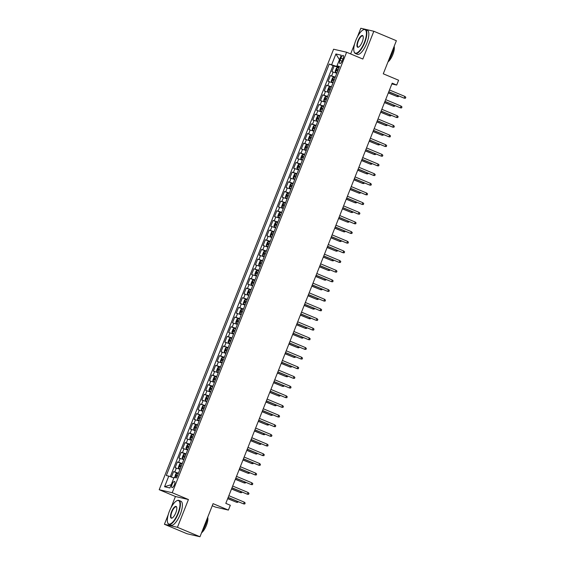 <?xml version="1.0" encoding="UTF-8"?>
<svg xmlns="http://www.w3.org/2000/svg" width="565" height="565" viewBox="0 0 565 565"><rect width="100%" height="100%" fill="white"/><g stroke="black" fill="none" stroke-linecap="round" stroke-linejoin="round"><path stroke-width="0.85" d="M174.394 484.791A3.326 1.144 -67.3 0 0 174.55 481.458A3.326 1.144 -67.3 0 0 172.141 484.269A3.326 1.144 -67.3 0 0 171.979 487.602A3.326 1.144 -67.3 0 0 174.394 484.791M212.249 505.753L215.392 507.073L228.401 510.089L230.315 505.258L225.809 503.373L392.181 83.168L396.686 85.061L398.6 80.23L383.275 73.803L396.376 40.715L373.832 31.266L360.823 28.25L357.384 36.937M168.179 514.821L164.429 524.285L186.966 533.734L199.982 536.75L177.445 527.3L188.435 499.531L172.212 492.722L159.196 489.707L175.425 496.508L170.934 507.857M172.212 492.722L346.613 52.234L333.604 49.219L159.196 489.707M354.629 43.901L350.653 53.929M164.429 524.285L177.445 527.3M336.797 73.245L331.902 71.684L334.197 65.886L338.922 67.871M335.264 77.108L330.377 75.548L335.102 77.525M330.377 75.548L328.081 81.346L332.969 82.907M329.148 92.568L324.254 91L326.549 85.209L331.274 87.187M325.32 102.23L320.433 100.662L322.728 94.864L327.453 96.848M321.499 111.884L316.605 110.323L318.9 104.525L323.625 106.51M317.671 121.546L312.784 119.985L315.079 114.187L319.804 116.164M313.85 131.207L308.956 129.639L311.251 123.848L315.976 125.826M310.023 140.869L305.135 139.301L307.431 133.502L312.155 135.487M306.202 150.523L301.307 148.962L303.603 143.164L308.328 145.149M302.374 160.185L297.487 158.624L299.775 152.825L304.507 154.81M298.553 169.846L293.659 168.278L295.954 162.487L300.679 164.464M294.725 179.508L289.838 177.94L292.126 172.141L296.858 174.126M290.897 189.162L286.01 187.601L288.305 181.803L293.03 183.787M287.077 198.823L282.182 197.263L284.478 191.464L289.202 193.449M283.249 208.485L278.361 206.917L280.657 201.126L285.382 203.103M279.428 218.147L274.534 216.579L276.829 210.787L281.554 212.765M275.6 227.801L270.713 226.24L273.008 220.442L277.733 222.426M271.779 237.462L266.885 235.902L269.18 230.103L273.905 232.088M267.951 247.124L263.064 245.556L265.359 239.765L270.084 241.742M264.13 256.785L259.236 255.218L261.531 249.426L266.256 251.404M260.303 266.447L255.415 264.879L257.711 259.081L262.435 261.065M256.482 276.101L251.587 274.541L253.883 268.742L258.608 270.727M252.654 285.763L247.767 284.202L250.062 278.404L254.787 280.381M248.833 295.424L243.939 293.856L246.234 288.065L250.959 290.043M245.005 305.086L240.118 303.518L242.406 297.72L247.138 299.704M241.177 314.74L236.29 313.18L238.585 307.381L243.31 309.366M237.357 324.402L232.462 322.841L234.757 317.043L239.482 319.027M233.529 334.063L228.641 332.495L230.937 326.704L235.662 328.682M229.708 343.725L224.814 342.157L227.109 336.359L231.834 338.343M225.88 353.379L220.993 351.818L223.288 346.02L228.013 348.005M222.059 363.041L217.165 361.48L219.46 355.682L224.185 357.666M218.231 372.702L213.344 371.134L215.639 365.343L220.364 367.321M214.41 382.364L209.516 380.796L211.811 375.005L216.536 376.982M210.583 392.018L205.695 390.457L207.991 384.659L212.715 386.644M206.762 401.68L201.867 400.119L204.163 394.321L208.888 396.305M202.934 411.341L198.047 409.773L200.342 403.982L205.067 405.96M199.113 421.003L194.219 419.435L196.514 413.644L201.239 415.621M195.285 430.664L190.398 429.096L192.686 423.298L197.418 425.283M191.464 440.319L186.57 438.758L188.865 432.959L193.59 434.944M187.637 449.98L182.742 448.419L185.038 442.621L189.769 444.599M183.809 459.642L178.921 458.074L181.217 452.283L185.941 454.26M179.988 469.303L175.094 467.735L177.389 461.937L182.114 463.922M340.879 58.181L340.038 60.307A3.228 1.102 -67.3 0 0 339.883 63.534A3.228 1.102 -67.3 0 0 342.221 60.815L343.061 58.689A3.228 1.102 -67.3 0 0 343.216 55.462A3.228 1.102 -67.3 0 0 340.879 58.181L342.92 59.042M339.466 59.706L336.712 66.437L329.233 64.029L166.308 475.532L168.773 476.104L164.563 486.733L169.91 487.969L174.112 477.347L176.577 477.919L339.501 66.409L337.044 65.837L339.254 67.03M331.697 64.594L335.907 53.972L341.246 55.208L337.044 65.837M334.197 65.886L333.025 65.611L170.277 476.662M178.455 473.166L173.568 471.598L171.4 477.072M177.389 461.937L182.283 463.505M181.217 452.283L186.104 453.843M185.038 442.621L189.932 444.182M188.865 432.959L193.753 434.527M192.686 423.298L197.581 424.866M196.514 413.644L201.408 415.204M200.342 403.982L205.229 405.543M204.163 394.321L209.057 395.888M207.991 384.659L212.878 386.227M211.811 375.005L216.706 376.565M215.639 365.343L220.527 366.904M219.46 355.682L224.354 357.25M223.288 346.02L228.175 347.588M227.109 336.359L232.003 337.927M230.937 326.704L235.824 328.265M234.757 317.043L239.652 318.603M238.585 307.381L243.473 308.949M242.406 297.72L247.301 299.288M246.234 288.065L251.121 289.626M250.062 278.404L254.949 279.965M253.883 268.742L258.777 270.31M257.711 259.081L262.598 260.649M261.531 249.426L266.426 250.987M265.359 239.765L270.247 241.326M269.18 230.103L274.074 231.671M273.008 220.442L277.895 222.01M276.829 210.787L281.723 212.348M280.657 201.126L285.544 202.687M284.478 191.464L289.372 193.032M288.305 181.803L293.193 183.371M292.126 172.141L297.021 173.709M295.954 162.487L300.841 164.048M299.775 152.825L304.669 154.386M303.603 143.164L308.497 144.732M307.431 133.502L312.318 135.07M311.251 123.848L316.146 125.409M315.079 114.187L319.967 115.747M318.9 104.525L323.794 106.093M322.728 94.864L327.615 96.431M326.549 85.209L331.443 86.77M339.099 67.433L336.712 66.437M228.401 510.089L213.076 503.662L199.982 536.75M346.613 52.234L362.836 59.042L373.832 31.266M391.87 83.945L396.686 85.061M339.473 59.692L335.907 53.972M173.865 477.976L171.195 484.728M333.025 65.611L329.233 64.029M173.568 471.598L178.293 473.583M168.773 476.104L173.78 477.941M164.563 486.733L171.103 484.706M188.435 499.531L175.425 496.508M388.755 91.812L404.236 98.183L388.798 91.714M404.921 96.446L405.804 97.293L405.416 98.261L404.236 98.183L404.921 96.446L389.483 89.976M338.88 67.984L337.411 67.496L336.323 68.301L335.179 71.197L335.497 72.327L336.966 72.814M335.497 72.327L336.938 72.899M338.153 69.82L337.058 69.439L336.599 70.597L337.693 70.978M388.31 92.942L397.202 96.551L388.346 92.844M398.65 95.958L398.389 96.629L397.202 96.551L397.612 95.527M364.397 42.368A12.691 4.351 -67.3 0 0 363.21 29.86A12.691 4.351 -67.3 0 0 355.816 40.376A12.691 4.351 -67.3 0 0 354.071 51.662A12.691 4.351 -67.3 0 0 364.397 42.368M363.38 29.776A13.009 4.456 112.7 0 1 363.556 29.691A13.009 4.456 112.7 0 1 365.407 29.493A13.009 4.456 112.7 0 1 364.771 42.502A13.009 4.456 112.7 0 1 355.343 53.477A13.009 4.456 112.7 0 1 354.191 52.022A13.009 4.456 112.7 0 1 354.135 51.839M362.25 41.867A6.349 2.175 112.7 0 1 358.549 47.128A6.349 2.175 112.7 0 1 357.956 40.871A6.349 2.175 112.7 0 1 363.118 36.231A6.349 2.175 112.7 0 1 362.25 41.867M363.175 36.421A6.038 2.069 -67.3 0 0 362.709 35.92A6.038 2.069 -67.3 0 0 358.337 41.012A6.038 2.069 -67.3 0 0 358.041 47.05A6.038 2.069 -67.3 0 0 358.726 47.029M393.932 46.881A13.009 4.456 112.7 0 1 391.997 53.922A13.009 4.456 112.7 0 1 388.501 60.596M394.158 46.302A9.365 3.206 112.7 0 1 392.837 54.501A9.365 3.206 112.7 0 1 387.993 61.889M365.407 29.493L367.384 30.319A13.009 4.456 112.7 0 1 366.756 43.336A13.009 4.456 112.7 0 1 357.327 54.311L355.343 53.477M177.947 513.281A12.691 4.351 -67.3 0 0 176.76 500.774A12.691 4.351 -67.3 0 0 169.366 511.297A12.691 4.351 -67.3 0 0 167.621 522.576A12.691 4.351 -67.3 0 0 177.947 513.281M176.937 500.696A13.009 4.456 112.7 0 1 177.106 500.604A13.009 4.456 112.7 0 1 178.957 500.406A13.009 4.456 112.7 0 1 178.321 513.423A13.009 4.456 112.7 0 1 168.893 524.398A13.009 4.456 112.7 0 1 167.741 522.943A13.009 4.456 112.7 0 1 167.685 522.752M175.8 512.787A6.349 2.175 112.7 0 1 172.099 518.048A6.349 2.175 112.7 0 1 171.513 511.791A6.349 2.175 112.7 0 1 176.668 507.144A6.349 2.175 112.7 0 1 175.8 512.787M176.725 507.342A6.038 2.069 -67.3 0 0 176.259 506.833A6.038 2.069 -67.3 0 0 171.887 511.932A6.038 2.069 -67.3 0 0 171.591 517.971A6.038 2.069 -67.3 0 0 172.276 517.95M207.482 517.794A13.009 4.456 112.7 0 1 205.547 524.836A13.009 4.456 112.7 0 1 202.051 531.517M207.715 517.222A9.365 3.206 112.7 0 1 206.387 525.422A9.365 3.206 112.7 0 1 201.543 532.802M178.957 500.406L180.934 501.24A13.009 4.456 112.7 0 1 180.306 514.256A13.009 4.456 112.7 0 1 170.877 525.231L168.893 524.398M384.935 101.474L400.408 107.844L384.97 101.375M401.101 106.107L401.976 106.955L401.595 107.915L400.408 107.844L401.101 106.107L385.662 99.631M381.107 111.136L396.588 117.506L381.149 111.03M397.273 115.769L398.148 116.609L397.767 117.576L396.588 117.506L397.273 115.769L381.834 109.292M377.286 120.79L392.76 127.167L377.321 120.691M393.452 125.423L394.328 126.27L393.946 127.238L392.76 127.167L393.452 125.423L378.013 118.954M373.458 130.451L388.939 136.822L373.5 130.353M389.624 135.084L390.5 135.932L390.118 136.9L388.939 136.822L389.624 135.084L374.185 128.615M335.052 77.645L333.59 77.158L332.503 77.956L331.351 80.859L331.676 81.989L333.145 82.476M331.676 81.989L333.11 82.554M334.325 79.481L333.237 79.1L332.778 80.258L333.866 80.64M384.483 102.604L393.374 106.213L384.525 102.505M394.822 105.62L394.561 106.284L393.374 106.213L393.784 105.182M331.231 87.307L329.762 86.819L328.675 87.617L327.531 90.52L327.848 91.643L329.317 92.137M327.848 91.643L329.282 92.215M330.504 89.143L329.409 88.762L328.95 89.92L330.045 90.301M380.662 112.266L389.553 115.874L380.697 112.16M391.001 115.281L390.733 115.945L389.553 115.874L389.956 114.843M327.403 96.968L325.941 96.474L324.854 97.279L323.703 100.175L324.028 101.305L325.489 101.792M324.028 101.305L325.461 101.877M326.676 98.797L325.588 98.416L325.129 99.581L326.217 99.963M376.834 121.927L385.726 125.536L376.876 121.821M387.173 124.943L386.912 125.607L385.726 125.536L386.135 124.505M323.583 106.623L322.114 106.135L321.026 106.94L319.882 109.836L320.2 110.966L321.669 111.453M320.2 110.966L321.633 111.538M322.855 108.459L321.76 108.077L321.301 109.236L322.396 109.617M373.013 131.581L381.905 135.19L373.048 131.483M383.352 134.604L383.084 135.268L381.905 135.19L382.307 134.166M369.63 140.113L385.111 146.483L369.672 140.014M385.796 144.746L386.679 145.593L386.298 146.554L385.111 146.483L385.796 144.746L370.365 138.27M319.755 116.284L318.286 115.797L317.205 116.602L316.054 119.498L316.379 120.628L317.841 121.115M316.379 120.628L317.812 121.2M319.027 118.12L317.94 117.739L317.481 118.897L318.568 119.279M369.185 141.243L378.077 144.852L369.227 141.144M379.525 144.259L379.263 144.923L378.077 144.852L378.486 143.828M365.809 149.774L381.283 156.145L365.852 149.668M381.975 154.407L382.851 155.248L382.47 156.215L381.283 156.145L381.975 154.407L366.537 147.931M315.934 125.946L314.465 125.458L313.377 126.256L312.233 129.159L312.551 130.289L314.02 130.776M312.551 130.289L313.985 130.854M315.206 127.782L314.112 127.4L313.653 128.559L314.747 128.94M365.364 150.904L374.256 154.513L365.4 150.799M375.704 153.92L375.435 154.584L374.256 154.513L374.659 153.482M361.981 159.436L377.462 165.806L362.024 159.33M378.147 164.062L379.03 164.909L378.649 165.877L377.462 165.806L378.147 164.062L362.716 157.593M312.106 135.607L310.637 135.113L309.556 135.918L308.405 138.813L308.73 139.943L310.192 140.431M308.73 139.943L310.164 140.516M311.379 137.436L310.291 137.062L309.832 138.22L310.92 138.602M361.536 160.566L370.428 164.175L361.579 160.46M371.876 163.582L371.615 164.246L370.428 164.175L370.838 163.144M358.161 169.09L373.635 175.461L358.203 168.992M374.327 173.723L375.202 174.571L374.821 175.538L373.635 175.461L374.327 173.723L358.888 167.254M308.285 145.262L306.816 144.774L305.729 145.579L304.584 148.475L304.902 149.605L306.371 150.092M304.902 149.605L306.336 150.177M307.558 147.098L306.463 146.716L306.004 147.875L307.099 148.256M357.709 170.22L366.607 173.829L357.751 170.121M368.055 173.243L367.787 173.907L366.607 173.829L367.01 172.805M354.333 178.752L369.814 185.122L354.375 178.653M370.499 183.385L371.382 184.232L371 185.193L369.814 185.122L370.499 183.385L355.067 176.909M350.512 188.413L365.986 194.784L350.547 188.307M366.678 193.046L367.554 193.887L367.172 194.854L365.986 194.784L366.678 193.046L351.239 186.57M346.684 198.075L362.165 204.445L346.726 197.969M362.85 202.708L363.733 203.548L363.344 204.516L362.165 204.445L362.85 202.708L347.411 196.232M342.863 207.729L358.337 214.1L342.899 207.63M359.029 212.362L359.905 213.21L359.524 214.177L358.337 214.1L359.029 212.362L343.591 205.893M339.035 217.391L354.516 223.761L339.078 217.292M355.201 222.024L356.084 222.871L355.696 223.832L354.516 223.761L355.201 222.024L339.763 215.555M335.214 227.052L350.688 233.423L335.25 226.946M351.381 231.685L352.256 232.526L351.875 233.493L350.688 233.423L351.381 231.685L335.942 225.209M331.387 236.714L346.868 243.084L331.429 236.608M347.553 241.347L348.428 242.187L348.047 243.155L346.868 243.084L347.553 241.347L332.114 234.871M327.566 246.368L343.04 252.746L327.601 246.269M343.732 251.001L344.608 251.849L344.226 252.816L343.04 252.746L343.732 251.001L328.293 244.532M323.738 256.03L339.219 262.4L323.78 255.931M339.904 260.663L340.78 261.51L340.398 262.478L339.219 262.4L339.904 260.663L324.465 254.194M319.91 265.691L335.391 272.062L319.952 265.592M336.083 270.324L336.959 271.172L336.578 272.132L335.391 272.062L336.083 270.324L320.645 263.848M316.089 275.353L331.57 281.723L316.132 275.247M332.255 279.986L333.131 280.826L332.75 281.794L331.57 281.723L332.255 279.986L316.817 273.509M312.261 285.007L327.742 291.385L312.304 284.908M328.427 289.64L329.31 290.488L328.929 291.455L327.742 291.385L328.427 289.64L312.996 283.171M304.457 154.923L302.988 154.436L301.908 155.241L300.757 158.136L301.081 159.266L302.543 159.754M301.081 159.266L302.515 159.839M303.73 156.759L302.642 156.378L302.183 157.536L303.271 157.918M353.888 179.882L362.779 183.491L353.93 179.783M364.227 182.898L363.966 183.561L362.779 183.491L363.189 182.467M300.629 164.584L299.168 164.097L298.08 164.895L296.936 167.798L297.254 168.928L298.723 169.415M297.254 168.928L298.687 169.493M299.909 166.421L298.814 166.039L298.355 167.198L299.45 167.579M350.06 189.543L358.952 193.152L350.102 189.437M360.399 192.559L360.138 193.223L358.952 193.152L359.361 192.121M296.809 174.246L295.34 173.752L294.252 174.557L293.108 177.452L293.426 178.582L294.895 179.077M293.426 178.582L294.866 179.154M296.081 176.082L294.987 175.701L294.527 176.859L295.622 177.241M346.239 199.205L355.131 202.814L346.281 199.099M356.579 202.221L356.317 202.884L355.131 202.814L355.54 201.783M292.981 183.9L291.519 183.413L290.431 184.218L289.28 187.114L289.605 188.244L291.074 188.731M289.605 188.244L291.039 188.816M292.26 185.737L291.166 185.355L290.707 186.521L291.801 186.895M342.411 208.859L351.303 212.475L342.454 208.76M352.751 211.882L352.489 212.546L351.303 212.475L351.713 211.444M289.16 193.562L287.691 193.075L286.603 193.88L285.459 196.775L285.77 197.877L287.246 198.393M287.663 193.096L285.77 197.877L287.218 198.477M288.433 195.398L287.338 195.017L286.879 196.175L287.973 196.556M338.59 218.521L347.482 222.13L338.633 218.422M348.93 221.537L348.669 222.207L347.482 222.13L347.892 221.106M285.332 203.223L283.87 202.736L282.783 203.534L281.631 206.437L281.956 207.567L283.425 208.054M281.956 207.567L283.39 208.132M284.605 205.06L283.517 204.678L283.058 205.837L284.146 206.218M334.763 228.182L343.654 231.791L334.805 228.083M345.102 231.198L344.841 231.862L343.654 231.791L344.064 230.76M281.511 212.885L280.042 212.398L278.955 213.196L277.811 216.098L278.121 217.193L279.597 217.716M280.014 212.412L278.121 217.193L279.562 217.793M280.784 214.721L279.689 214.34L279.23 215.498L280.325 215.879M330.942 237.844L339.833 241.453L330.977 237.738M341.281 240.86L341.013 241.523L339.833 241.453L340.236 240.422M277.683 222.539L276.221 222.052L275.134 222.857L273.983 225.753L274.308 226.883L275.777 227.37M274.308 226.883L275.741 227.455M276.956 224.376L275.868 223.994L275.409 225.16L276.497 225.534M327.114 247.498L336.006 251.114L327.156 247.399M337.453 250.521L337.192 251.185L336.006 251.114L336.415 250.083M273.863 232.201L272.394 231.714L271.306 232.519L270.162 235.414L270.48 236.544L271.949 237.032M270.48 236.544L271.913 237.116M273.135 234.037L272.04 233.656L271.581 234.814L272.676 235.195M323.293 257.16L332.185 260.769L323.328 257.061M333.632 260.175L333.364 260.846L332.185 260.769L332.587 259.745M270.035 241.862L268.573 241.375L267.485 242.173L266.334 245.076L266.659 246.206L268.121 246.693M266.659 246.206L268.093 246.771M269.307 243.699L268.22 243.317L267.761 244.476L268.848 244.857M319.465 266.821L328.357 270.43L319.507 266.722M329.805 269.837L329.543 270.501L328.357 270.43L328.766 269.399M266.214 251.524L264.745 251.037L263.657 251.835L262.513 254.737L262.831 255.86L264.3 256.355M262.831 255.86L264.265 256.432M265.486 253.36L264.392 252.979L263.933 254.137L265.027 254.518M315.644 276.483L324.536 280.092L315.68 276.377M325.984 279.498L325.715 280.162L324.536 280.092L324.939 279.061M262.386 261.185L260.917 260.691L259.836 261.496L258.685 264.392L259.01 265.522L260.472 266.009M259.01 265.522L260.444 266.094M261.659 263.015L260.571 262.633L260.112 263.798L261.2 264.18M311.816 286.144L320.708 289.753L311.859 286.038M322.156 289.16L321.895 289.824L320.708 289.753L321.118 288.722M308.441 294.669L323.915 301.039L308.483 294.57M324.607 299.302L325.482 300.149L325.101 301.117L323.915 301.039L324.607 299.302L309.168 292.832M304.613 304.33L320.094 310.701L304.655 304.231M320.779 308.963L321.662 309.811L321.28 310.771L320.094 310.701L320.779 308.963L305.347 302.487M300.792 313.992L316.266 320.362L300.834 313.886M316.958 318.625L317.834 319.465L317.452 320.433L316.266 320.362L316.958 318.625L301.519 312.148M296.964 323.653L312.445 330.024L297.006 323.547M313.13 328.279L314.013 329.127L313.632 330.094L312.445 330.024L313.13 328.279L297.691 321.81M258.565 270.84L257.096 270.353L256.009 271.158L254.864 274.053L255.182 275.183L256.651 275.671M255.182 275.183L256.616 275.755M257.838 272.676L256.743 272.295L256.284 273.453L257.379 273.834M307.996 295.799L316.887 299.408L308.031 295.7M318.335 298.821L318.067 299.485L316.887 299.408L317.29 298.384M254.737 280.501L253.268 280.014L252.188 280.819L251.037 283.715L251.347 284.817L252.823 285.332M253.24 280.035L251.347 284.817L252.795 285.417M254.01 282.338L252.922 281.956L252.463 283.114L253.551 283.496M304.168 305.46L313.059 309.069L304.21 305.361M314.507 308.476L314.246 309.14L313.059 309.069L313.469 308.045M250.916 290.163L249.448 289.676L248.36 290.474L247.216 293.376L247.534 294.506L249.003 294.994M247.534 294.506L248.967 295.071M250.189 291.999L249.094 291.618L248.635 292.776L249.73 293.157M300.34 315.122L309.239 318.731L300.382 315.016M310.679 318.137L310.418 318.801L309.239 318.731L309.641 317.7M247.089 299.824L245.62 299.33L244.532 300.135L243.388 303.031L243.713 304.161L245.175 304.648M243.713 304.161L245.146 304.733M246.361 301.654L245.267 301.279L244.807 302.437L245.902 302.819M296.519 324.783L305.411 328.392L296.561 324.677M306.859 327.799L306.597 328.463L305.411 328.392L305.82 327.361M293.143 333.308L308.617 339.678L293.179 333.209M309.309 337.941L310.185 338.788L309.804 339.756L308.617 339.678L309.309 337.941L293.871 331.471M243.261 309.479L241.799 308.991L240.711 309.797L239.56 312.692L239.885 313.822L241.354 314.31M239.885 313.822L241.319 314.394M242.54 311.315L241.446 310.934L240.987 312.092L242.081 312.473M292.691 334.438L301.583 338.047L292.734 334.339M303.031 337.46L302.769 338.124L301.583 338.047L301.993 337.023M289.315 342.969L304.796 349.339L289.358 342.87M305.481 347.602L306.364 348.45L305.976 349.41L304.796 349.339L305.481 347.602L290.043 341.126M239.44 319.14L237.971 318.653L236.883 319.458L235.739 322.354L236.057 323.484L237.526 323.971M236.057 323.484L237.498 324.056M238.713 320.977L237.618 320.595L237.159 321.753L238.253 322.135M288.87 344.099L297.762 347.708L288.913 344M299.21 347.115L298.949 347.779L297.762 347.708L298.172 346.684M285.495 352.631L300.968 359.001L285.53 352.525M301.661 357.264L302.536 358.104L302.155 359.072L300.968 359.001L301.661 357.264L286.222 350.787M235.612 328.802L234.15 328.314L233.063 329.113L231.911 332.015L232.236 333.145L233.705 333.632M232.236 333.145L233.67 333.71M234.885 330.638L233.797 330.257L233.338 331.415L234.433 331.796M285.043 353.761L293.934 357.37L285.085 353.655M295.382 356.776L295.121 357.44L293.934 357.37L294.344 356.338M281.667 362.292L297.148 368.663L281.709 362.186M297.833 366.925L298.716 367.766L298.327 368.733L297.148 368.663L297.833 366.925L282.394 360.449M231.791 338.463L230.322 337.969L229.235 338.774L228.09 341.67L228.408 342.8L229.877 343.294M228.408 342.8L229.842 343.372M231.064 340.3L229.969 339.918L229.51 341.076L230.605 341.458M281.222 363.422L290.113 367.031L281.257 363.316M291.561 366.438L291.3 367.102L290.113 367.031L290.523 366M277.846 371.947L293.32 378.317L277.881 371.848M294.012 376.58L294.888 377.427L294.506 378.395L293.32 378.317L294.012 376.58L278.573 370.11M227.963 348.118L226.501 347.63L225.414 348.436L224.263 351.331L224.588 352.461L226.056 352.948M224.588 352.461L226.021 353.033M227.236 349.954L226.148 349.573L225.689 350.738L226.777 351.112M277.394 373.077L286.286 376.693L277.436 372.978M287.733 376.099L287.472 376.763L286.286 376.693L286.695 375.661M274.018 381.608L289.499 387.978L274.06 381.509M290.184 386.241L291.06 387.089L290.678 388.049L289.499 387.978L290.184 386.241L274.745 379.772M224.143 357.779L222.674 357.292L221.586 358.097L220.442 360.993L220.76 362.123L222.229 362.61M220.76 362.123L222.193 362.695M223.415 359.615L222.32 359.234L221.861 360.392L222.956 360.774M273.573 382.738L282.465 386.347L273.608 382.639M283.913 385.754L283.644 386.425L282.465 386.347L282.867 385.323M270.197 391.27L285.671 397.64L270.232 391.164M286.363 395.903L287.239 396.743L286.858 397.711L285.671 397.64L286.363 395.903L270.925 389.426M220.315 367.441L218.853 366.953L217.765 367.751L216.614 370.654L216.932 371.756L218.401 372.271M218.825 366.975L216.932 371.756L218.373 372.349M219.587 369.277L218.5 368.896L218.041 370.054L219.128 370.435M269.745 392.4L278.637 396.009L269.788 392.301M280.085 395.415L279.823 396.079L278.637 396.009L279.046 394.977M266.369 400.931L281.85 407.301L266.412 400.825M282.535 405.564L283.411 406.405L283.03 407.372L281.85 407.301L282.535 405.564L267.097 399.088M216.494 377.102L215.025 376.615L213.937 377.413L212.793 380.316L213.111 381.439L214.58 381.933M213.111 381.439L214.545 382.011M215.766 378.938L214.672 378.557L214.213 379.715L215.307 380.097M265.924 402.061L274.816 405.67L265.96 401.955M276.264 405.077L275.995 405.741L274.816 405.67L275.219 404.639M262.541 410.586L278.022 416.963L262.584 410.487M278.707 415.219L279.59 416.066L279.209 417.034L278.022 416.963L278.707 415.219L263.276 408.749M212.666 386.757L211.197 386.269L210.116 387.074L208.965 389.97L209.29 391.1L210.752 391.587M209.29 391.1L210.724 391.672M211.939 388.593L210.851 388.212L210.392 389.377L211.48 389.751M262.096 411.716L270.988 415.332L262.139 411.617M272.436 414.738L272.175 415.402L270.988 415.332L271.398 414.3M258.721 420.247L274.195 426.617L258.763 420.148M274.887 424.88L275.762 425.728L275.381 426.695L274.195 426.617L274.887 424.88L259.448 418.411M208.845 396.418L207.376 395.931L206.289 396.736L205.144 399.632L205.462 400.762L206.931 401.249M205.462 400.762L206.896 401.334M208.118 398.254L207.023 397.873L206.564 399.031L207.659 399.413M258.276 421.377L267.167 424.986L258.311 421.278M268.615 424.393L268.347 425.064L267.167 424.986L267.57 423.962M254.893 429.909L270.374 436.279L254.935 429.81M271.059 434.541L271.942 435.389L271.56 436.35L270.374 436.279L271.059 434.541L255.627 428.065M205.017 406.08L203.548 405.592L202.468 406.39L201.317 409.293L201.641 410.423L203.103 410.91M201.641 410.423L203.075 410.988M204.29 407.916L203.202 407.534L202.743 408.693L203.831 409.074M254.448 431.039L263.339 434.647L254.49 430.94M264.787 434.054L264.526 434.718L263.339 434.647L263.749 433.616M251.072 439.57L266.546 445.94L251.114 439.464M267.238 444.203L268.114 445.043L267.732 446.011L266.546 445.94L267.238 444.203L251.799 437.727M201.197 415.741L199.728 415.254L198.64 416.052L197.496 418.955L197.814 420.077L199.283 420.572M197.814 420.077L199.247 420.65M200.469 417.577L199.374 417.196L198.915 418.354L200.01 418.736M250.62 440.7L259.519 444.309L250.662 440.594M260.966 443.716L260.698 444.38L259.519 444.309L259.921 443.278M247.244 449.224L262.725 455.602L247.286 449.126M263.41 453.857L264.293 454.705L263.912 455.673L262.725 455.602L263.41 453.857L247.971 447.388M197.369 425.403L195.9 424.908L194.819 425.713L193.668 428.609L193.993 429.739L195.455 430.226M193.993 429.739L195.426 430.311M196.641 427.232L195.547 426.85L195.095 428.016L196.182 428.397M246.799 450.361L255.691 453.97L246.841 450.256M257.139 453.377L256.877 454.041L255.691 453.97L256.1 452.939M243.423 458.886L258.897 465.256L243.459 458.787M259.589 463.519L260.465 464.366L260.084 465.334L258.897 465.256L259.589 463.519L244.151 457.05M193.541 435.057L192.079 434.57L190.991 435.375L189.847 438.27L190.165 439.401L191.634 439.888M190.165 439.401L191.599 439.973M192.82 436.893L191.726 436.512L191.267 437.67L192.361 438.052M242.971 460.016L251.863 463.625L243.014 459.917M253.311 463.039L253.049 463.703L251.863 463.625L252.273 462.601M239.595 468.547L255.076 474.918L239.638 468.449M255.761 473.18L256.644 474.028L256.256 474.988L255.076 474.918L255.761 473.18L240.323 466.704M189.72 444.719L188.251 444.231L187.163 445.036L186.019 447.932L186.337 449.062L187.806 449.549M186.337 449.062L187.778 449.634M188.993 446.555L187.898 446.173L187.439 447.332L188.533 447.713M239.15 469.677L248.042 473.286L239.193 469.579M249.49 472.693L249.229 473.357L248.042 473.286L248.452 472.262M235.774 478.209L251.248 484.579L235.81 478.103M251.941 482.842L252.816 483.682L252.435 484.65L251.248 484.579L251.941 482.842L236.502 476.366M185.892 454.38L184.43 453.893L183.343 454.691L182.191 457.594L182.516 458.724L183.985 459.211M182.516 458.724L183.95 459.289M185.172 456.216L184.077 455.835L183.618 456.993L184.713 457.375M235.323 479.339L244.214 482.948L235.365 479.233M245.662 482.355L245.401 483.019L244.214 482.948L244.624 481.917M231.947 487.87L247.428 494.241L231.989 487.764M248.113 492.496L248.996 493.344L248.607 494.311L247.428 494.241L248.113 492.496L232.674 486.027M182.071 464.042L180.602 463.547L179.515 464.352L178.371 467.248L178.688 468.378L180.157 468.865M178.688 468.378L180.129 468.95M181.344 465.871L180.249 465.496L179.79 466.655L180.885 467.036M231.502 489L240.393 492.609L231.544 488.895M241.841 492.016L241.58 492.68L240.393 492.609L240.803 491.578M228.126 497.525L243.6 503.895L228.161 497.426M244.292 502.158L245.168 503.005L244.786 503.973L243.6 503.895L244.292 502.158L228.853 495.689M174.705 477.482L175.694 474.014L176.781 473.209L178.243 473.696M177.516 475.532L176.428 475.151L175.969 476.309L177.057 476.691M227.674 498.655L236.566 502.264L227.716 498.556M238.013 501.678L237.752 502.341L236.566 502.264L236.975 501.24M331.662 75.844L333.188 71.981M174.853 471.895L176.379 468.032M178.674 462.241L180.207 458.37M182.502 452.579L184.028 448.716M186.323 442.918L187.855 439.054M190.151 433.256L191.676 429.393M193.972 423.602L195.504 419.731M197.799 413.94L199.325 410.077M201.62 404.279L203.153 400.416M205.448 394.617L206.974 390.754M209.269 384.956L210.802 381.093M213.097 375.301L214.629 371.438M216.918 365.64L218.45 361.777M220.746 355.978L222.278 352.115M224.573 346.317L226.099 342.454M228.394 336.662L229.927 332.799M232.222 327.001L233.748 323.138M236.043 317.339L237.575 313.476M239.871 307.678L241.396 303.815M243.692 298.023L245.224 294.153M247.519 288.362L249.045 284.499M251.34 278.7L252.873 274.837M255.168 269.039L256.694 265.176M258.989 259.384L260.522 255.514M262.817 249.723L264.342 245.86M266.638 240.061L268.17 236.198M270.466 230.4L271.998 226.537M274.286 220.738L275.819 216.875M278.114 211.084L279.647 207.221M281.942 201.423L283.468 197.559M285.763 191.761L287.295 187.898M289.591 182.1L291.116 178.236M293.412 172.445L294.944 168.582M297.239 162.784L298.765 158.92M301.06 153.122L302.593 149.259M304.888 143.461L306.414 139.597M308.709 133.806L310.241 129.936M312.537 124.145L314.062 120.281M316.358 114.483L317.89 110.62M320.186 104.822L321.718 100.958M324.006 95.167L325.539 91.297M327.834 85.506L329.367 81.642M342.072 61.161L340.038 60.307M337.383 67.517L335.49 72.299M338.124 69.883L337.058 69.439M333.562 77.179L331.669 81.96M334.303 79.545L333.237 79.1M329.734 86.833L327.841 91.615M330.476 89.206L329.409 88.762M325.913 96.495L324.02 101.276M326.655 98.868L325.588 98.416M322.085 106.156L320.193 110.938M322.827 108.529L321.76 108.077M318.264 115.818L316.372 120.599M319.006 118.184L317.94 117.739M314.437 125.472L312.544 130.261M315.178 127.845L314.112 127.4M310.609 135.134L308.716 139.915M311.357 137.507L310.291 137.062M306.788 144.795L304.895 149.577M307.53 147.168L306.463 146.716M302.96 154.457L301.067 159.238M303.702 156.823L302.642 156.378M299.139 164.118L297.247 168.9M299.881 166.484L298.814 166.039M295.311 173.773L293.419 178.554M296.053 176.146L294.987 175.701M291.491 183.434L289.598 188.216M292.232 185.807L291.166 185.355M288.404 195.462L287.338 195.017M283.842 202.757L281.949 207.539M284.583 205.123L283.517 204.678M280.756 214.785L279.689 214.34M276.193 222.073L274.3 226.855M276.935 224.446L275.868 223.994M272.365 231.735L270.473 236.516M273.107 234.101L272.04 233.656M268.545 241.396L266.652 246.178M269.286 243.762L268.22 243.317M264.717 251.051L262.824 255.832M265.458 253.424L264.392 252.979M260.896 260.712L258.996 265.494M261.637 263.085L260.571 262.633M257.068 270.374L255.175 275.155M257.81 272.747L256.743 272.295M253.982 282.401L252.922 281.956M249.419 289.69L247.527 294.478M250.161 292.063L249.094 291.618M245.591 299.351L243.699 304.132M246.333 301.724L245.267 301.279M241.771 309.013L239.878 313.794M242.512 311.386L241.446 310.934M237.943 318.674L236.05 323.455M238.684 321.04L237.618 320.595M234.122 328.336L232.229 333.117M234.863 330.702L233.797 330.257M230.294 337.99L228.401 342.771M231.036 340.363L229.969 339.918M226.473 347.652L224.58 352.433M227.215 350.025L226.148 349.573M222.645 357.313L220.753 362.094M223.387 359.679L222.32 359.234M219.566 369.341L218.5 368.896M214.997 376.629L213.104 381.41M215.738 379.002L214.672 378.557M211.176 386.291L209.276 391.072M211.917 388.664L210.851 388.212M207.348 395.952L205.455 400.733M208.09 398.318L207.023 397.873M203.52 405.614L201.627 410.395M204.262 407.979L203.202 407.534M199.699 415.268L197.806 420.049M200.441 417.641L199.374 417.196M195.871 424.929L193.979 429.711M196.613 427.302L195.547 426.85M192.051 434.591L190.158 439.372M192.792 436.964L191.726 436.512M188.223 444.252L186.33 449.034M188.964 446.618L187.898 446.173M184.402 453.907L182.509 458.695M185.143 456.28L184.077 455.835M180.574 463.568L178.681 468.35M181.316 465.941L180.249 465.496M176.753 473.23L175.037 477.559M177.495 475.603L176.428 475.151M354.071 51.662L354.191 52.022M167.621 522.576L167.741 522.943"/></g></svg>
